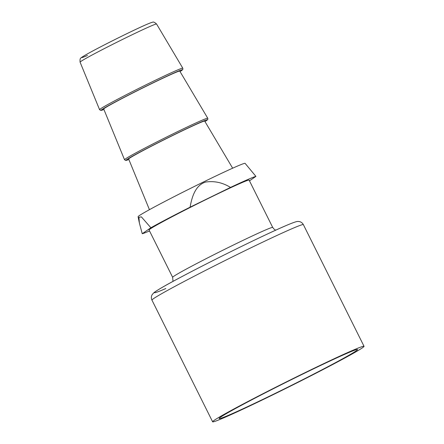 <?xml version="1.0" encoding="UTF-8"?>
<svg xmlns="http://www.w3.org/2000/svg" width="444" height="444" viewBox="0 0 444 444"><rect width="100%" height="100%" fill="white"/><g stroke="black" fill="none" stroke-linecap="round" stroke-linejoin="round"><path stroke-width="0.67" d="M124.531 159.729L103.724 109.013A42.485 1.41 -26.5 0 1 130.708 94.05A42.485 1.41 -26.5 0 1 173.654 73.316A42.485 1.41 -26.5 0 1 179.764 71.101L207.748 118.237A46.498 1.543 153.5 0 0 201.065 120.663A46.498 1.543 153.5 0 0 154.057 143.357A46.498 1.543 153.5 0 0 124.531 159.729L125.674 160.467L128.854 159.507A45.382 1.504 -26.5 0 1 148.124 147.797A45.382 1.504 -26.5 0 1 200.76 122.172A45.382 1.504 -26.5 0 1 204.967 121.556L207.459 119.825L207.87 119.159L207.748 118.237M149.439 209.685L128.655 159.008A42.485 1.41 -26.5 0 1 155.633 144.05A42.485 1.41 -26.5 0 1 198.585 123.315A42.485 1.41 -26.5 0 1 204.695 121.095L232.656 168.198M139.366 223.005L138.09 216.716A59.79 1.981 -26.5 0 1 176.229 195.588A59.79 1.981 -26.5 0 1 236.513 166.489A59.79 1.981 -26.5 0 1 245.105 163.364L255.916 176.39A64.286 2.131 153.5 0 0 247.369 179.72A64.286 2.131 153.5 0 0 230.497 187.418C222.527 182.523 214.208 180.741 205.533 182.068C195.277 185.298 191.819 197.253 190.093 207.182A64.286 2.131 153.5 0 0 150.877 227.755L141.37 216.861L138.928 217.294L139.366 223.005L142.252 233.727A64.286 2.131 153.5 0 0 149.523 230.941M255.916 176.39L249.473 180.841M190.093 207.182L230.497 187.418M142.252 233.727L150.877 227.755M241.07 183.022A55.9 1.854 -26.5 0 1 249.112 180.114L272.71 227.445A55.9 1.854 -26.5 0 0 264.668 230.358A55.9 1.854 -26.5 0 0 208.097 257.67A55.9 1.854 -26.5 0 0 172.655 277.334L149.056 229.998A55.9 1.854 -26.5 0 1 184.499 210.339A55.9 1.854 -26.5 0 1 241.07 183.022M351.87 350.716A84.593 2.803 -26.5 0 1 364.036 346.309A84.593 2.803 -26.5 0 1 310.4 376.062A84.593 2.803 -26.5 0 1 224.786 417.393A84.593 2.803 -26.5 0 1 212.621 421.8A84.593 2.803 -26.5 0 1 266.256 392.046A84.593 2.803 -26.5 0 1 351.87 350.716M346.409 353.579A77.328 2.564 -26.5 0 1 357.453 349.495A77.328 2.564 -26.5 0 1 309.596 376.19A77.328 2.564 -26.5 0 1 230.247 414.53A77.328 2.564 -26.5 0 1 219.125 418.464A77.328 2.564 -26.5 0 1 269.253 390.798A77.328 2.564 -26.5 0 1 346.409 353.579M87.468 55.461A39.078 1.293 -26.5 0 1 97.797 48.313A39.078 1.293 -26.5 0 1 146.165 24.659M156.577 24.032C154.584 22.239 153.252 21.651 152.575 22.261C152.264 22.322 151.92 22.183 146.342 24.575C134.271 29.748 102.359 45.588 88.844 53.114C81.058 57.465 81.346 57.692 81.08 57.909C80.186 58.081 79.853 59.502 80.087 62.166A42.735 1.415 -26.5 0 1 107.232 47.114A42.735 1.415 -26.5 0 1 150.433 26.257A42.735 1.415 -26.5 0 1 156.577 24.032L182.789 68.182A46.492 1.543 153.5 0 0 176.102 70.607A46.492 1.543 153.5 0 0 129.104 93.301A46.492 1.543 153.5 0 0 99.578 109.674L100.777 110.451L103.924 109.502A45.321 1.504 -26.5 0 1 123.288 97.752A45.321 1.504 -26.5 0 1 175.785 72.194A45.321 1.504 -26.5 0 1 180.031 71.551M165.823 288.533A79.021 2.62 -26.5 0 1 186.708 274.087A79.021 2.62 -26.5 0 1 284.526 226.246M291.203 229.037A84.593 2.803 -26.5 0 1 303.369 224.631C302.331 222.76 300.782 221.711 298.723 221.489C297.691 221.567 298.074 220.385 284.793 226.118C263.869 235.115 213.131 260.018 182.057 276.534C167.599 284.132 158.269 289.471 154.079 292.535L152.237 294.527C151.176 296.303 151.082 298.168 151.953 300.122A84.593 2.803 -26.5 0 1 205.589 270.368A84.593 2.803 -26.5 0 1 291.203 229.037M80.087 62.166L99.578 109.674M180.036 71.556L182.49 69.841L182.911 69.159L182.789 68.182M172.655 277.334L172.999 281.385M275.741 230.159L274.342 229.404L272.71 227.445M364.036 346.309L303.369 224.631M212.621 421.8L151.953 300.122"/></g></svg>
